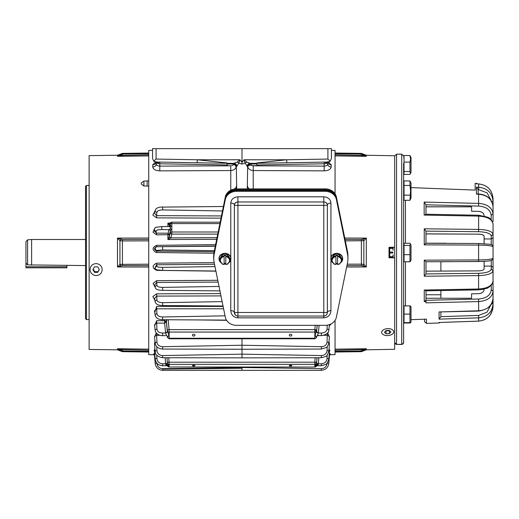 <?xml version="1.0" encoding="UTF-8"?>
<svg xmlns="http://www.w3.org/2000/svg" width="519" height="519" viewBox="0 0 519 519"><rect width="100%" height="100%" fill="white"/><g stroke="black" fill="none" stroke-linecap="round" stroke-linejoin="round"><path stroke-width="0.78" d="M166.022 319.736L166.411 321.838L164.659 320.736L164.653 323.149L156.641 323.123L156.654 320.71L164.659 320.736L164.653 319.73M165.58 332.887A1.791 1.22 -5.5 0 0 167.345 331.583L166.411 321.838L164.653 323.149L165.593 332.997L162.622 333.055C159.255 332.88 157.354 331.57 156.933 329.124L156.641 323.123L154.493 324.79L155.22 330.538A1.752 1.187 -7.8 0 1 155.22 330.538A1.752 1.187 -7.8 0 1 156.933 329.124M156.504 234.828L156.083 231.104A1.765 1.745 -175.5 0 1 154.344 229.385L154.344 230.981L156.498 233.135L167.909 233.226L169.376 234.666L156.504 234.828L153.001 232.207L154.681 228.243M156.083 231.104C156.128 230.151 158.042 229.645 161.818 229.58L168.863 229.696L167.916 234.666M316.622 330.824A1.791 1.194 5.4 0 1 316.629 330.914A1.791 1.246 180 0 1 314.845 332.069L314.845 329.63A1.791 1.194 5.4 0 1 316.622 330.824L314.845 330.824M316.564 362.625A1.791 0.435 4.1 0 1 316.629 362.742A1.791 1.7 180 0 1 314.845 364.325L314.845 362.191A1.791 0.435 4.1 0 1 316.564 362.625L314.845 362.625M154.844 355.165L154.487 355.34L154.318 354.743L148.739 354.646L148.739 150.419L152.554 150.354L152.554 148.655L152.554 158.464L153.741 161.124L156.07 159.061L156.07 148.655L152.554 148.655M153.689 354.055L154.662 353.231M154.253 350.643L154.922 348.619M154.487 344.253L154.973 341.087M154.545 337.103L156.238 332.913M169.129 329.688L168.208 329.675M154.63 325.893L156.654 320.71M154.766 312.483L156.654 306.437L223.125 306.424M154.934 300.456L152.839 296.537L156.654 293.825L220.504 293.624M155.168 287.247L153.079 283.393L156.641 280.662L217.779 280.299M215.917 271.171L156.628 270.341C151.95 267.94 151.957 265.553 156.641 263.165L214.172 262.627M213.938 253.227L156.018 252.532C151.937 249.775 152.145 247.381 156.641 245.344L215.619 244.611M335.053 320.398L335.053 354.646L329.656 354.743L329.487 355.346L329.13 355.165M331.213 323.85L329.338 325.893M315.76 329.675L314.845 329.688M327.729 332.913L329.429 337.103M329.001 341.087L329.487 344.253M329.052 348.619L329.714 350.643M329.306 353.231L330.285 354.055M247.297 188.89L247.647 167.008L245.104 163.128L241.984 164.088L238.87 163.128L236.32 167.008L236.677 188.89M193.691 336.078A1.285 0.921 0 0 1 192.413 335.157A1.285 0.921 0 0 1 193.691 334.236A1.285 0.921 0 0 1 194.975 335.157A1.285 0.921 0 0 1 193.691 336.078M290.575 336.078A1.285 0.921 0 0 1 289.297 335.157A1.285 0.921 0 0 1 290.575 334.236A1.285 0.921 0 0 1 291.86 335.157A1.285 0.921 0 0 1 290.575 336.078M193.691 366.051A1.285 0.396 0 0 1 192.413 365.655A1.285 0.396 0 0 1 193.691 365.259A1.285 0.396 0 0 1 194.975 365.655A1.285 0.396 0 0 1 193.691 366.051M290.575 366.051A1.285 0.396 0 0 1 289.297 365.655A1.285 0.396 0 0 1 290.575 365.259A1.285 0.396 0 0 1 291.86 365.655A1.285 0.396 0 0 1 290.575 366.051M331.42 150.354L335.053 150.413L335.053 193.795M216.702 239.291L167.897 239.525L167.916 234.919L169.376 234.685L169.369 236.398L167.897 239.525L170.842 237.89L217.033 237.663M167.916 226.537L167.897 223.079L170.446 223.073M221.003 218.155L156.641 217.863L152.82 215.002L155.064 210.974M230.767 190.22L230.76 170.543L159.794 170.868C155.57 170.641 153.228 169.35 152.768 166.995L152.768 164.795L155.706 162.012M328.268 162.012L331.206 164.795L331.206 166.995C330.752 169.343 328.41 170.634 324.174 170.868L253.214 170.543L253.214 188.89M156.641 245.344L156.634 246.726C153.832 248.147 153.825 249.607 156.621 251.105L214.165 251.754M214.496 264.236L156.634 264.781L156.641 263.165M156.933 266.403C157.315 267.032 159.21 267.356 162.622 267.376L162.661 270.399C158.795 270.496 156.401 270.049 155.479 269.056A1.752 1.713 -27.6 0 1 156.933 266.403L156.634 264.781L154.863 268.2L155.46 269.03M218.149 282.089L156.634 282.459L156.641 280.662M156.933 285.502L156.634 282.459L154.539 285.087L155.265 287.584A1.752 1.628 -15.6 0 1 156.933 285.502C157.315 286.689 159.21 287.312 162.622 287.39L219.037 286.443M220.971 295.901L156.641 296.109L154.519 298.393L155.233 301.948A1.752 1.525 -11.6 0 1 155.233 301.948A1.752 1.525 -11.6 0 1 156.933 300.086L156.654 293.825M223.605 308.786L156.641 308.811L156.654 306.437M156.641 308.811L154.5 310.823L155.226 315.416A1.752 1.388 -9.4 0 1 155.226 315.416A1.752 1.388 -9.4 0 1 156.933 313.748L156.641 308.811M160.176 335.306L156.641 335.287L156.66 333.386M241.984 338.79L241.984 345.239L162.622 346.692C159.255 346.484 157.354 344.973 156.933 342.164L156.641 335.287L154.487 336.526M155.226 343.422L154.539 343.967M155.136 350.786L154.487 351.285L154.046 350.422L155.129 350.714M312.432 370.332L162.635 370.332C158.405 369.969 155.934 367.718 155.213 363.585L154.487 355.34L153.546 353.99L154.746 354.159M156.264 162.045A3.575 3.069 0 0 1 152.768 164.795M159.794 170.868L159.794 166.119C157.679 165.983 156.504 165.276 156.284 163.998A3.575 2.997 0 0 1 152.768 166.995M230.76 165.821L227.082 165.671L227.082 164.958L159.794 163.783L159.794 166.119L230.76 165.821L230.76 170.543C233.699 170.342 235.529 169.084 236.236 166.768L236.32 167.514M236.32 186.34A5.664 3.432 0 0 1 233.965 189.13M232.019 189.675A5.664 3.432 0 0 1 230.76 189.779M221.457 215.943L156.634 215.638L156.913 212.245A1.752 1.648 -163 0 1 155.252 210.182L154.532 213.212L156.634 215.638L156.641 217.863M170.005 223.948L167.897 223.079L169.369 225.551L169.376 226.44M215.333 245.993L156.634 246.726L215.288 246.22M328.845 350.714L329.928 350.422L329.487 351.285L328.838 350.786M329.435 343.967L328.748 343.422M329.487 336.526L327.327 335.287L323.798 335.306M327.23 325.179L327.041 329.124A1.752 1.187 7.8 0 1 328.754 330.538L329.487 324.609M247.647 186.34A5.664 3.432 180 0 0 249.516 188.89M247.647 167.514L247.738 166.768C248.445 169.084 250.275 170.342 253.214 170.543L253.214 165.821L324.174 166.119L324.174 170.868M327.69 163.998L327.69 162.045L326.866 163.102L324.174 162.103L324.174 166.119C326.295 165.983 327.47 165.276 327.69 163.998A3.575 2.997 180 0 0 331.206 166.995M327.71 162.045A3.575 3.069 180 0 0 331.206 164.795M156.628 252.591L156.913 250.379A1.752 1.739 -80.3 0 1 155.213 248.62A1.752 1.739 -80.3 0 1 156.933 246.882M214.379 250.677L162.661 249.957L156.913 250.379M222.138 301.61L162.622 302.668C159.255 302.571 157.354 301.714 156.933 300.086M169.856 226.154L170.323 223.657A1.492 1.473 -153.3 0 1 171.808 222.203L171.828 223.598L219.894 223.598M218.188 231.999L171.828 231.999L171.808 234.095L217.759 234.095M162.622 267.376L214.976 266.578M162.661 270.399L215.885 271.015L162.661 270.399L156.913 269.835M225.045 315.824L162.622 316.973C159.255 316.837 157.354 315.766 156.933 313.748M166.398 320.885A1.791 1.187 -9.2 0 1 167.378 319.743M167.352 336.461L167.345 336.416A1.791 1.349 -6.1 0 0 167.339 336.312L167.339 336.306A1.791 1.349 -6.1 0 1 167.339 336.312A1.791 1.343 -9.4 0 1 167.352 336.461C169.09 337.11 169.077 334.015 167.352 331.641L167.345 330.914A1.791 1.194 -5.4 0 1 169.129 329.63L169.129 332.069A1.791 1.246 180 0 1 167.345 330.914L166.404 320.963A1.791 1.194 -5.4 0 1 167.715 319.743M167.222 336.033L167.352 337.194A1.791 1.369 -6.2 0 1 167.345 337.091A1.791 1.246 0 0 0 169.129 338.245L169.129 332.069L314.845 332.069L314.845 338.245L169.129 338.245L169.129 338.79L314.845 338.79L314.845 338.245A1.791 1.246 180 0 0 316.629 337.091A1.791 1.369 6.2 0 1 316.622 337.194L316.752 336.033M156.933 342.164A1.752 0.947 -6.8 0 0 155.213 343.319L155.213 343.319C155.823 346.796 158.301 348.71 162.648 349.053L241.984 349.255L241.984 354.159L162.661 355.56C159.184 355.32 157.27 353.634 156.913 350.494L156.764 346.634M165.159 357.734L165.593 363.748L162.661 363.806C159.184 363.547 157.27 361.743 156.913 358.395L156.796 355.171M241.984 367.069L241.984 367.517L162.661 368.672C159.184 368.393 157.27 366.531 156.913 363.079M327.061 363.079C326.698 366.531 324.784 368.393 321.313 368.672L241.984 367.517L241.984 368.243L162.661 369.1M156.284 163.998L156.284 161.772M156.381 162.045A1.791 1.356 -72.2 0 1 157.108 163.102L156.297 162.064A3.575 1.894 180 0 1 156.29 162.045A1.791 1.252 172.8 0 0 156.297 162.045M231.584 165.671L234.478 164.465L236.236 166.768M234.478 164.465L232.746 163.991L232.746 163.427A3.575 3.575 180 0 1 236.32 167.008M222.469 210.967L162.661 209.929C159.138 210.033 157.225 210.805 156.913 212.245M169.363 225.557A1.492 1.466 -139.2 0 1 169.551 224.85M161.818 229.58L161.779 226.602L168.863 226.544L170.427 227.101L170.427 228.574L171.043 229.424L171.828 229.379L171.828 223.598L170.342 223.89M170.323 232.642A1.492 1.427 14.2 0 0 171.808 234.095L170.861 237.851A1.492 1.427 -165.8 0 1 169.369 236.398L170.342 232.291L170.342 231.111L169.376 234.685A1.492 1.434 15.1 0 0 169.376 234.666M170.861 237.851L170.842 237.89A1.492 1.421 -156.4 0 1 169.363 236.424M327.178 355.171L327.061 358.395C326.698 361.743 324.784 363.547 321.313 363.806L318.381 363.748L318.815 357.734M327.21 346.634L327.061 350.494C326.698 353.634 324.784 355.32 321.313 355.56L241.984 354.159L241.984 357.857L162.629 357.734L162.661 355.56M327.32 332.906L327.041 342.164C326.613 344.973 324.719 346.484 321.352 346.692L241.984 345.239L241.984 349.255L321.326 349.053L326.237 347.503C327.015 347.334 327.859 345.939 328.761 343.319L329.487 336.604M327.041 329.124C326.613 331.57 324.719 332.88 321.352 333.055L318.374 332.997L319.114 325.335M247.738 166.768L247.79 166.567C248.231 165.535 249.36 165.113 251.17 165.308L253.214 165.821M247.647 167.008A3.575 3.575 180 0 1 251.228 163.427L251.228 163.991A3.575 3.575 0 0 0 247.79 166.567M171.815 222.203L220.179 222.203L171.815 222.184L170.479 223.008L169.525 224.909A1.492 1.473 26.7 0 0 169.369 225.551L170.323 223.657M170.154 225.784L170.329 225.09L171.043 226.271L171.828 226.226M171.043 226.271L170.427 227.101M171.043 229.424L170.342 231.111A1.492 1.414 -167.4 0 0 168.876 229.67L170.427 228.574M167.352 331.641L165.593 332.997L166.625 335.637L162.655 335.624L162.622 333.055M168.805 357.74L169.129 364.325A1.791 1.7 180 0 1 167.345 362.742A1.791 0.435 -4.1 0 1 169.129 362.191L314.845 362.191L315.163 357.74M166.962 357.74L167.345 363.034A1.791 0.461 -4.1 0 1 165.58 363.611M166.982 357.74L167.352 363.099C169.084 365.914 169.084 366.602 167.352 365.175L167.352 365.155M167.403 365.733A1.791 1.7 0 0 0 169.129 366.978L169.129 364.325L314.845 364.325L314.845 366.978A1.791 1.7 0 0 0 316.571 365.733M168.052 365.733L162.629 365.726C158.347 365.447 155.875 363.274 155.213 359.2L155.213 359.2A1.752 0.623 -6.1 0 1 156.913 358.395M165.593 364.727L169.058 365.655L165.593 363.748A1.791 0.461 -6.4 0 0 167.352 363.099M321.313 368.672L321.339 370.332L241.984 370.345L241.984 367.517M171.562 370.332L241.984 370.345L241.984 368.243M247.025 162.175L243.975 159.761L245.104 163.128A3.575 2.277 154.2 0 1 247.025 162.175L250.177 163.342L256.892 163.342L256.892 162.947L286.748 159.774L327.904 159.061L330.227 161.124L331.42 158.464L331.42 148.655L156.07 148.655M159.794 163.783L159.794 162.103L157.108 163.102A3.575 1.894 180 0 0 159.794 163.783M227.082 165.671L227.082 163.991L232.746 163.991M156.07 162.038L153.741 161.124A3.575 3.575 0 0 0 156.07 162.038L227.082 163.277L227.082 162.947L227.082 163.991M232.746 163.427L233.797 163.342A3.575 3.257 -92.2 0 1 236.969 166.119M227.082 163.342L233.797 163.342L236.949 162.175A3.575 2.277 -154.2 0 1 238.87 163.128L239.999 159.761L236.949 162.175M241.984 164.088L241.984 148.655M170.342 225.071A1.492 1.479 -145.9 0 1 168.967 226.531M170.329 231.156A1.492 1.434 -164.9 0 0 168.863 229.696L168.876 229.67M154.344 229.385A1.765 1.745 -175.5 0 1 154.344 229.353C154.98 227.75 155.557 227.05 156.089 227.264L161.779 226.602L168.876 226.531M316.622 365.155L316.616 365.194C314.89 366.602 314.89 365.908 316.622 363.099L317.012 357.74M316.622 363.099A1.791 0.461 6.4 0 0 318.381 363.748L314.929 365.648L318.374 364.727M318.394 363.611A1.791 0.461 4.1 0 1 316.629 363.034L316.992 357.74M316.648 336.26L316.629 336.416A1.791 1.349 6.1 0 1 316.635 336.312A1.791 1.349 6.1 0 1 316.635 336.306L318.381 335.248M316.746 336.046L316.622 336.461C314.884 337.11 314.903 334.015 316.622 331.641L317.226 325.335M316.622 331.641L318.374 332.997L317.349 335.637L321.319 335.624L321.352 333.055M318.394 332.887A1.791 1.22 5.5 0 1 316.629 331.583L317.154 325.335M251.228 163.427L250.177 163.342A3.575 3.257 -87.8 0 0 247.005 166.119M256.892 163.342L256.892 165.671L252.39 165.671M251.17 165.308L251.228 163.991L256.892 163.991M256.892 163.277L286.748 162.758L256.892 163.277L256.892 162.947L256.892 163.277M256.892 164.958L324.174 163.783A3.575 1.894 180 0 0 326.866 163.102A1.791 1.356 72.2 0 1 327.593 162.045M156.453 162.045A1.791 1.323 -80.4 0 1 157.302 163.076M157.763 162.888A1.791 1.226 91 0 0 156.744 162.051M156.07 159.061L197.226 159.774L227.082 162.947M329.688 161.526A3.575 3.575 0 0 1 327.904 162.038L286.748 162.758L286.748 159.774L243.975 159.761L241.984 162.35L239.999 159.761L197.226 159.774L197.226 162.758M326.672 163.076A1.791 1.323 80.4 0 1 327.521 162.045M327.223 162.051A1.791 1.226 -91 0 0 326.211 162.888M327.904 162.038L330.227 161.124M25.95 252.532L25.95 241.627L25.95 263.068L27.585 264.898L85.544 265.572M27.585 264.898L27.585 239.843L31.614 239.493L31.614 265.261M96.112 263.652A6.033 5.936 15.9 0 1 102.113 270.269A6.033 5.936 15.9 0 1 96.112 275.537A6.033 5.936 15.9 0 1 90.663 267A6.033 5.936 15.9 0 1 96.112 263.652M97.767 272.332L99.337 269.569L97.682 266.831L94.458 266.85L92.895 269.614L94.549 272.358L97.767 272.332L99.246 269.419M94.549 272.358L94.724 271.729L97.948 271.709M93.16 269.14L94.724 271.729M389.756 257.761L389.756 247.304M389.756 252.987L392.838 252.987L392.838 252.078L389.756 252.078M389.756 257.132L393.11 257.132L393.11 254.829L392.838 256.678L389.756 256.678M392.838 257.132L392.838 256.678M392.838 252.987L392.838 252.078M389.756 248.387L392.838 248.387L393.11 250.229L393.11 247.933L389.756 247.933M392.838 248.387L392.838 247.933M219.018 258.657A5.949 5.151 0 0 1 219.012 258.468A5.949 5.151 0 0 1 224.961 253.317A5.949 5.151 0 0 1 230.91 258.468A5.949 5.151 0 0 1 230.903 258.657M221.198 262.828A5.949 5.151 0 0 1 219.012 258.838A5.949 5.151 0 0 1 224.961 253.687A5.949 5.151 0 0 1 230.91 258.838A5.949 5.151 0 0 1 228.723 262.828M225.778 263.944A5.949 5.151 0 0 1 224.961 263.989A5.949 5.151 0 0 1 224.143 263.944M222.307 256.178L224.143 256.496L224.143 255.517L225.778 255.517L225.778 256.496L227.614 256.178L230.274 260.162L230.274 258.838L227.614 254.855L222.307 254.855L219.654 258.838L219.654 260.162L222.307 256.178L222.307 254.855M227.614 256.178L227.614 254.855M230.274 260.162L227.614 264.145L225.778 264.463L225.778 256.6A4.6 3.983 0 0 1 228.944 258.527A4.6 3.983 0 0 1 228.944 262.51A4.6 3.983 0 0 1 225.778 264.437M225.778 263.477L224.143 263.477M224.143 264.437A4.6 3.983 0 0 1 220.977 262.51A4.6 3.983 0 0 1 220.977 258.527A4.6 3.983 0 0 1 224.143 256.6L224.143 264.463L222.307 264.145L219.654 260.162M213.783 258.468L213.783 257.573A29.81 25.814 0 0 1 214.237 253.09L225.337 198.563A11.327 9.809 0 0 1 236.495 190.454L325.218 190.454A11.327 9.809 0 0 1 336.37 198.563L347.477 253.09A29.81 25.814 0 0 1 347.931 257.573L347.931 258.468A29.81 25.814 0 0 1 347.471 262.971L336.377 317.232A11.327 9.809 0 0 1 325.225 325.335L236.489 325.335A11.327 9.809 0 0 1 225.33 317.232L214.237 262.971A29.81 25.814 0 0 1 213.783 258.468A29.81 25.814 0 0 1 214.237 253.986L214.237 253.09M325.218 190.454L325.218 191.342A11.327 9.809 0 0 1 336.37 199.452L347.477 253.986A29.81 25.814 0 0 1 347.931 258.468M325.218 191.342L236.495 191.342L236.495 190.454M225.337 198.563L225.337 199.452A11.327 9.809 0 0 1 236.495 191.342M225.337 199.452L214.237 253.986M330.94 257.379L330.94 203.117C330.512 199.29 328.131 197.188 323.785 196.811L237.929 196.811L237.929 201.975C235.788 202.131 234.594 203.104 234.354 204.908A3.575 1.791 0 0 0 230.773 203.117L230.773 257.379M330.94 203.117A3.575 1.791 0 0 0 327.359 204.908C327.119 203.104 325.926 202.131 323.785 201.975L237.929 201.975L237.929 205.349L323.785 205.349L323.785 201.975A3.575 3.374 -0 0 1 327.359 205.349L327.359 312.477A3.575 3.575 0 0 1 323.785 316.052C325.932 315.85 327.119 314.657 327.359 312.477A3.575 1.791 0 0 1 330.94 310.686L330.94 259.928M230.773 259.928L230.773 310.686A3.575 1.791 180 0 1 234.354 312.477L235.373 314.981M234.354 204.908L234.354 312.477A3.575 3.575 0 0 0 237.929 316.052L323.785 316.052L323.785 317.842C328.131 317.42 330.512 315.033 330.94 310.686M335.053 349.151L366.317 348.742L362.71 349.618A1.791 0.681 47.1 0 0 363.851 350.027L366.317 348.742L366.317 349.819L394.674 349.293L394.674 257.846L389.01 257.748L389.01 247.316L394.674 247.219L394.674 155.771L366.317 155.246L366.317 156.323L363.851 155.032A1.791 0.681 132.9 0 0 362.71 155.447L366.317 156.323L335.053 155.908M362.71 349.618L335.053 350.241M346.932 265.611L361.38 265.592L366.317 266.967L363.851 264.359A1.791 1.122 119.3 0 1 362.71 265.722M362.71 239.343A1.791 1.122 60.7 0 1 363.851 240.706L366.317 238.091L361.38 239.473L345.044 239.447M335.053 154.824L362.71 155.447M363.391 350.383L362.749 350.714M366.317 349.819L363.851 350.747L363.851 350.027L361.393 350.987L361.38 349.897M345.336 240.887L363.851 240.706L363.851 264.359L361.393 264.145L361.38 239.473M366.317 155.246L363.851 154.318L363.851 155.032L361.393 154.072L361.393 153.39L335.053 153.04M330.804 258.657A5.949 5.151 0 0 1 330.804 258.468A5.949 5.151 0 0 1 336.753 253.317A5.949 5.151 0 0 1 342.696 258.468A5.949 5.151 0 0 1 342.696 258.657M332.99 262.828A5.949 5.151 0 0 1 330.804 258.838A5.949 5.151 0 0 1 336.753 253.687A5.949 5.151 0 0 1 342.696 258.838A5.949 5.151 0 0 1 340.509 262.828M337.571 263.944A5.949 5.151 0 0 1 336.753 263.989A5.949 5.151 0 0 1 335.929 263.944M334.093 256.178L335.929 256.496L335.929 255.517L337.571 255.517L337.571 256.496L339.407 256.178L342.06 260.162L342.06 258.838L339.407 254.855L334.093 254.855L331.44 258.838L331.44 260.162L334.093 256.178L334.093 254.855M339.407 256.178L339.407 254.855M342.06 260.162L339.407 264.145L337.571 264.463L337.571 256.6A4.6 3.983 0 0 1 340.73 258.527A4.6 3.983 0 0 1 340.73 262.51A4.6 3.983 0 0 1 337.571 264.437M337.571 263.477L335.929 263.477M335.929 264.437A4.6 3.983 0 0 1 332.77 262.51A4.6 3.983 0 0 1 332.77 258.527A4.6 3.983 0 0 1 335.929 256.6L335.929 264.463L334.093 264.145L331.44 260.162M148.739 155.908L117.476 156.323L121.089 155.447A1.791 0.681 -132.9 0 0 119.941 155.032L117.476 156.323L117.476 155.246L89.119 155.622L89.119 349.436L117.476 349.819L117.476 348.742L119.941 350.027A1.791 0.681 -47.1 0 0 121.089 349.618L117.476 348.742L148.739 349.151M89.119 185.478L86.433 185.478L86.433 319.581L89.119 319.581M86.433 185.478L85.544 186.373L85.544 318.685L86.433 319.581M148.739 186.146L143.906 185.977L141.291 184.063L141.291 182.973L143.906 181.092L148.739 180.846M148.739 350.241L121.089 349.618M121.089 155.447L148.739 154.824M148.739 239.428L122.419 239.473L117.476 238.091L119.941 240.706A1.791 1.122 -60.7 0 1 121.089 239.343M121.089 265.722A1.791 1.122 -119.3 0 1 119.941 264.359L117.476 266.967L122.419 265.592L148.739 265.637M117.476 349.819L119.941 350.747L119.941 350.027L122.406 350.987L122.406 351.674L148.739 352.025M120.408 350.39L121.044 350.714M120.408 154.681L121.044 154.344M117.476 155.246L119.941 154.318L119.941 155.032L122.406 154.072L122.419 155.168M148.739 264.19L119.941 264.359L119.941 240.706L122.406 240.92L122.419 265.592M347.925 257.177A29.81 25.814 180 0 0 347.931 256.775A29.81 25.814 180 0 0 347.477 252.292L336.396 197.888A11.327 9.809 180 0 0 325.244 189.779L236.469 189.779A11.327 9.809 180 0 0 225.311 197.888L214.237 252.292A29.81 25.814 180 0 0 213.893 254.557M347.931 256.775L347.931 255.88A29.81 25.814 180 0 0 347.477 251.397L336.396 196.993A11.327 9.809 180 0 0 325.244 188.89L236.469 188.89A11.327 9.809 180 0 0 225.311 196.993L225.311 197.888M214.237 252.292L214.237 251.397A29.81 25.814 180 0 0 213.802 254.959M214.237 251.397L225.311 196.993M25.95 263.068L25.95 267.81L66.938 267.81L66.938 265.261M387.68 328.637A6.033 3.464 -3.5 0 1 393.7 331.66A6.033 3.464 -3.5 0 1 387.68 335.579A6.033 3.464 -3.5 0 1 381.653 332.4A6.033 3.464 -3.5 0 1 387.68 328.637M389.334 333.633L390.904 331.946L389.244 330.421L386.026 330.584L384.456 332.27L386.11 333.795L389.334 333.633L389.341 330.512M386.11 333.795L385.935 330.869L389.159 330.707M214.172 253.428L213.88 254.602A11.327 9.809 180 0 0 213.633 256.646L213.633 257.573A11.327 9.809 0 0 1 213.873 255.569M326.873 190.557A11.327 9.809 180 0 0 322.448 189.779L238.967 189.779A11.327 9.809 180 0 0 234.348 190.629M213.796 259.228A11.327 9.809 0 0 1 213.633 257.573M401.738 344.311A1.875 1.246 -108.9 0 0 402.348 344.324L401.738 344.298A1.875 1.752 0 0 0 403.62 342.546L403.62 321.903L404.029 321.903M471.589 293.799L471.589 298.25L471.589 293.799L478.246 293.722C481.807 293.443 483.766 292.054 484.104 289.544L484.104 289.135L478.628 289.842M411.003 319.652L426.43 319.146L426.43 323.421L439.068 322.98L439.502 322.474M439.068 322.487L478.667 321.112C487.309 320.178 492.103 315.234 493.05 306.301L493.05 303.816C492.187 312.198 487.393 316.875 478.667 317.842L439.068 319.146L440.884 316.733L440.884 312.198L440.884 316.733M439.068 319.146L439.068 311.958L478.667 310.784C487.309 309.979 492.103 305.756 493.05 298.12L493.05 291.107C492.213 297.342 487.419 300.825 478.667 301.565L425.976 302.856L425.976 301.565L424.25 301.604L425.976 300.352L425.976 290.582L424.25 290.024L478.667 288.999C487.419 288.428 492.213 285.761 493.05 280.987L493.05 270.788C492.213 273.662 487.419 275.271 478.667 275.608L424.25 276.225L425.976 273.935L425.976 261.745L478.609 261.537L425.969 261.758L424.25 260.168L478.667 259.941C487.419 259.818 492.213 259.228 493.05 258.177L493.05 246.856C492.213 245.805 487.419 245.215 478.667 245.085L424.25 244.858L425.976 243.275L425.976 231.098L424.25 228.808L478.667 229.417C487.419 229.761 492.213 231.37 493.05 234.244L493.05 224.124C492.187 219.342 487.393 216.67 478.667 216.112L424.166 215.087L425.976 214.496L425.976 204.746L424.166 202.073L478.667 203.409C487.309 204.071 492.103 207.555 493.05 213.873L493.05 206.88C492.213 199.335 487.419 195.112 478.667 194.21L476.416 194.145L478.654 193.931C487.38 194.839 492.181 199.153 493.05 206.88L493.05 198.751C492.213 189.922 487.419 184.985 478.667 183.934L476.825 183.869M493.05 271.087L493.05 230.092M394.674 247.219L394.674 257.846M401.738 154.156L401.738 344.298L396.555 344.428L394.674 342.546A1.875 1.752 0 0 0 396.555 344.298L396.555 154.156L401.738 154.156L403.62 156.037M403.62 183.162L404.029 183.162L403.62 183.162L403.62 172.418L404.029 172.418M403.62 291.6L403.62 163.381L403.62 342.546L402.348 344.324M404.029 307.001L403.62 307.001L403.62 259.987L404.029 259.987M404.029 245.078L403.62 245.078L403.62 198.063L404.029 198.063M476.416 183.856L476.416 183.389L475.164 183.343L475.164 190.097L411.003 187.619M425.976 206.789L471.589 206.789L471.589 211.239L478.246 211.363L471.589 211.285L471.589 206.789M484.104 261.368L484.104 268.965C483.766 270.12 481.807 270.756 478.246 270.886L425.976 271.165M425.976 233.868L478.246 234.147C481.807 234.277 483.766 234.919 484.104 236.074L484.104 243.658M471.589 298.25L425.976 298.25M424.484 319.211L424.484 321.546L424.484 319.211M478.246 234.147L425.976 233.926M440.884 261.699L440.884 271.087L440.884 261.751L484.104 261.407L440.878 261.758M471.589 206.841L425.976 206.841M476.416 194.145L476.416 187.164L478.142 189.519L487.101 192.854L491.195 200.606M478.142 193.918L478.142 189.461M425.976 204.791L478.602 206.082C486.134 206.666 490.325 209.708 491.175 215.21L491.175 219.706M425.976 243.281L478.609 243.489L425.976 243.281M478.602 289.563L478.602 273.318L425.976 273.935M425.976 300.352L425.976 301.565M476.416 187.164L478.667 187.242C487.419 188.235 492.213 192.906 493.05 201.268L491.259 201.872M484.104 215.936L484.104 215.502C483.773 212.998 481.82 211.603 478.246 211.317M425.976 231.117L478.602 231.708C486.329 232.025 490.546 233.44 491.259 235.937L491.259 238.941L484.104 238.941M484.104 266.104L491.259 266.104L491.259 269.095C490.546 271.593 486.329 273 478.602 273.318M491.259 285.288L491.259 289.829C490.546 295.266 486.329 298.328 478.602 299.022L425.976 300.306M440.884 290.549L440.884 298.25M439.068 311.958L478.654 311.076L478.602 299.022M478.661 321.112L478.667 321.125C487.445 320.015 492.239 315.072 493.05 306.301L493.05 295.369L492.894 308.429M492.745 309.292L490.241 314.968M478.246 234.212C481.807 234.335 483.766 234.977 484.104 236.126M478.246 211.363C481.807 211.642 483.766 213.037 484.104 215.541M491.175 215.21L493.05 213.873L493.05 221.581L492.512 221.691M491.259 235.937L493.05 234.244L493.05 248.166M491.259 260.33L491.259 266.104L493.05 267.279L493.05 270.788L491.259 269.095M492.537 283.355L493.05 283.458L493.05 291.107L491.259 289.829M478.654 311.076C488.165 309.467 492.966 305.146 493.05 298.12L493.05 288.765L493.05 303.816L491.85 303.226M493.05 303.836L493.05 298.153M493.05 291.211L493.05 283.497M493.05 221.613L493.05 213.912M493.05 206.912L493.05 216.196M493.05 198.751L493.05 209.605L493.05 198.751C492.239 189.973 487.445 185.036 478.667 183.921L478.661 183.934M491.259 244.702L491.259 238.941L493.05 237.767M409.965 200.295L410.568 190.609L409.965 185.458L404.029 185.458L404.029 200.295L409.965 200.295L411.003 198.063L411.003 183.162L410.568 182.214M404.029 185.458L404.029 180.93L409.965 180.93L409.965 185.458M404.029 195.138L409.965 195.138M411.003 183.162L409.965 180.93M410.568 322.85L411.003 321.903L411.003 307.001L410.568 306.054M409.965 323.019L409.965 322.656L404.029 322.656L404.029 323.019L409.965 323.019L409.965 306.249M404.029 322.656L404.029 305.886L409.965 305.886M404.029 314.092L409.965 314.092M410.471 261.141L411.003 259.987L411.003 245.078L409.965 243.275L404.029 243.275L404.029 245.429L409.965 245.429L410.471 243.924M410.471 261.135L409.965 261.79L409.965 245.429M409.965 261.79L404.029 261.79L404.029 245.429M409.965 254.686L404.029 254.686M404.029 162.11L404.029 174.41L409.965 174.41L411.003 172.418L411.003 157.51L409.965 155.518L404.029 155.518L404.029 162.11L409.965 162.11L410.568 159.028L409.965 155.518M410.386 173.742L409.965 171.555L409.965 162.11M404.029 171.555L409.965 171.555M164.666 321.929L166.404 321.929M156.634 269.893L156.628 270.341M226.602 320.314L197.006 319.925M162.622 302.668L162.655 305.529L223.034 305.989M170.342 232.291L171.828 231.999L171.828 229.379M162.622 246.908L162.661 249.957M162.622 287.39L162.661 290.29M219.946 290.88L162.661 290.342C158.237 290.322 155.771 289.407 155.272 287.61A1.752 1.628 -15.6 0 1 155.265 287.584M168.195 319.749L169.129 329.63L314.845 329.63L315.247 325.335M167.228 336.046L167.345 337.091L167.326 336.26M162.629 357.734C157.698 356.812 155.226 354.762 155.213 351.584L155.213 351.584A1.752 0.895 -6.6 0 1 156.913 350.494M162.758 370.332L162.642 370.332C158.392 369.963 155.921 367.712 155.213 363.585A1.752 0.331 -5.8 0 1 156.855 363.086M155.252 210.182A1.752 1.648 -163 0 1 155.259 210.163C156.122 208.041 158.58 206.99 162.622 207.016L162.661 209.929M327.119 363.086A1.752 0.331 5.8 0 1 328.761 363.585L329.487 355.34L330.428 353.99L329.221 354.159M327.061 358.395A1.752 0.623 6.1 0 1 328.761 359.2L329.487 351.285M327.061 350.494A1.752 0.895 6.6 0 1 328.761 351.584L329.487 344.24M327.041 342.164A1.752 0.947 6.8 0 1 328.761 343.319M328.754 330.538A1.752 1.187 7.8 0 1 328.754 330.545C328.696 333.042 326.217 334.736 321.319 335.624M155.226 315.422C156.089 317.913 157.465 319.399 162.655 319.717L162.622 316.973M162.648 349.053L162.622 346.692M162.661 363.806L162.629 365.726M169.129 366.978L314.845 367.069L169.129 366.978M162.635 370.332L162.661 368.672M162.622 207.1L223.378 206.504M329.487 355.34L328.761 363.585C328.118 367.647 325.647 369.898 321.332 370.332L321.216 370.332M321.313 363.806L321.339 365.726L315.922 365.733M321.313 355.56L321.345 357.734L241.984 357.857M321.352 346.692L321.326 349.053M327.904 159.061L327.904 148.655M347.477 253.09L347.477 253.986M336.37 198.563L336.37 199.452M230.773 310.686C231.202 315.033 233.582 317.42 237.929 317.842L323.785 317.842M237.929 196.811C233.582 197.188 231.202 199.29 230.773 203.117M323.785 196.811L323.785 201.975M237.929 317.842L237.929 205.349L234.354 205.349A3.575 3.374 -0 0 1 237.929 201.975M234.354 312.477L323.785 312.477L323.785 205.349L327.359 205.349M323.785 316.052L323.785 312.477L327.359 312.477M344.759 238.059L366.317 238.091L366.317 266.967L346.647 267.006M335.053 153.728L361.393 154.072L335.053 153.728M361.38 155.168L361.393 154.072M347.224 264.171L361.393 264.145L361.38 265.592M335.053 351.337L361.393 350.987L361.393 351.674L335.053 352.025M148.739 267.026L117.476 266.967L117.476 238.091L148.739 238.039M148.739 240.874L122.406 240.92L122.419 239.473M147.143 181.008L147.143 186.003M143.906 185.977L143.906 181.092M148.739 153.728L122.406 154.072L122.406 153.39L148.739 153.04M148.739 351.337L122.406 350.987L148.739 351.337M122.419 349.897L122.406 350.987M347.477 251.397L347.477 252.292M236.469 189.779L236.469 188.89M325.244 189.779L325.244 188.89M336.396 197.888L336.396 196.993M25.95 266.772L66.938 266.772M213.88 255.478L213.88 254.602M238.967 190.454L238.967 189.779M322.448 189.779L322.448 190.454M424.166 215.087L424.166 202.073M405.43 200.295L405.43 243.275M405.43 261.79L405.43 305.886M439.068 322.98L440.307 322.461L478.667 321.138L478.602 315.429L440.884 316.668M424.25 301.604L424.25 290.024M424.25 276.225L424.25 260.168M478.602 261.524L478.602 243.502M424.25 244.858L424.25 228.808M478.602 231.708L478.635 215.229L487.516 217.137C490.338 218.11 492.181 220.439 493.05 224.124M478.602 206.082L478.602 194.781M478.602 189.532L478.667 183.934L476.624 183.849M491.091 304.556L486.991 312.179L478.602 315.429M425.976 294.766L440.884 294.766M156.284 161.72L156.154 162.531M327.82 162.531L327.69 161.72M155.213 343.319L154.487 336.604M155.213 351.584L154.487 344.24M155.213 359.2L154.487 351.285M155.213 363.585L154.487 355.34M155.239 301.961C155.888 304.257 158.36 305.451 162.655 305.529M162.655 319.717L226.466 320.1M155.22 330.545C155.304 333.159 159.56 336.085 162.655 335.624M167.352 337.194L169.129 338.79M328.761 363.585C328.112 367.653 325.64 369.904 321.339 370.332M328.761 359.2C327.69 362.522 326.574 364.312 325.407 364.565L321.339 365.726M328.761 351.584C327.307 355.243 326.243 356.89 325.582 356.527L321.345 357.734M314.845 338.79L316.622 337.194M168.915 226.524L170.05 225.94M167.339 336.306L166.625 335.637M169.129 367.069L167.345 365.415M316.629 365.415L314.845 367.069M27.585 239.843L25.95 241.627M31.614 239.493L85.544 239.493M425.976 243.216L445.977 243.216M230.91 258.468L230.91 258.838M219.012 258.468L219.012 258.838M361.393 351.674L363.851 350.747M361.393 153.39L363.851 154.318M342.696 258.468L342.696 258.838M330.804 258.468L330.804 258.838M122.406 351.674L119.941 350.747M122.406 153.39L119.941 154.318M424.484 321.546L426.43 323.421M396.555 154.156L394.674 156.037M396.555 344.428L401.738 344.428M425.716 214.23L478.635 215.229M493.05 280.987C494.023 283.874 487.263 288.817 486.387 288.421L478.635 289.842L425.729 290.835M476.416 183.389L477.597 183.882M493.05 306.307C492.239 315.078 487.445 320.022 478.667 321.138L439.288 322.494M478.635 289.868L440.618 290.582M493.05 246.856C493.037 245.351 491.902 244.488 489.644 244.274L478.609 243.489M478.609 261.537C486.939 261.096 493.011 261.511 493.05 258.177M404.029 157.51L403.62 157.51"/></g></svg>
